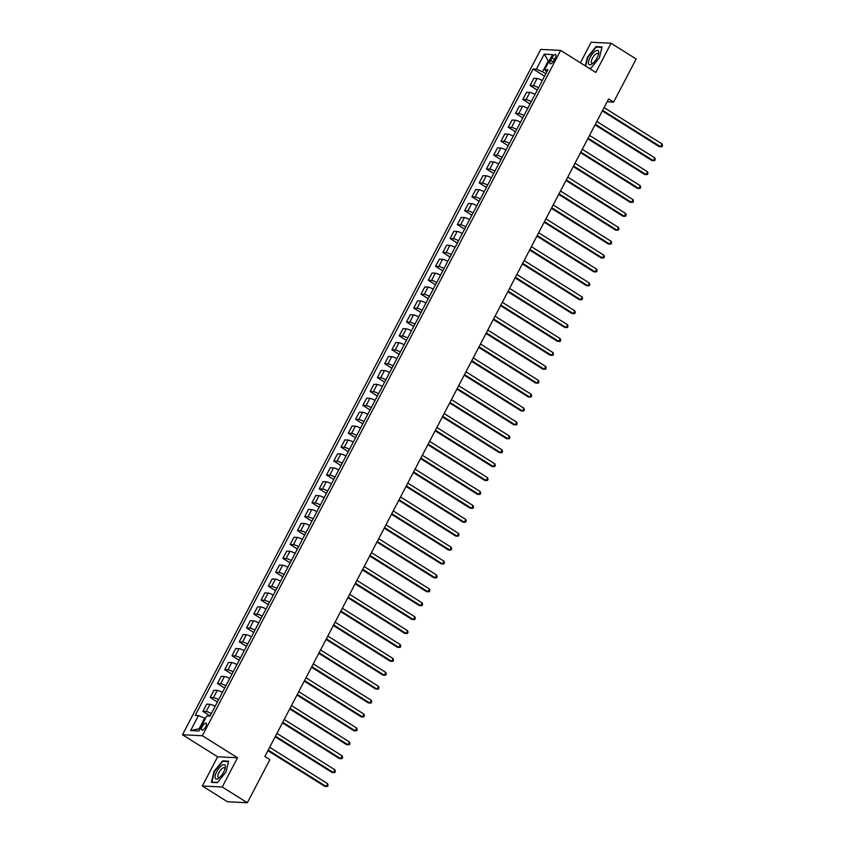 <?xml version="1.0" encoding="UTF-8"?>
<svg xmlns="http://www.w3.org/2000/svg" width="845" height="845" viewBox="0 0 845 845"><rect width="100%" height="100%" fill="white"/><g stroke="black" fill="none" stroke-linecap="round" stroke-linejoin="round"><path stroke-width="1.27" d="M205.684 726.774A4.088 1.532 -57.9 0 0 206.138 723.225A4.088 1.532 -57.9 0 0 202.24 726.605A4.088 1.532 -57.9 0 0 201.786 730.154A4.088 1.532 -57.9 0 0 205.684 726.774M202.346 785.998L222.246 787.001L237.508 757.796L217.609 756.793L202.346 785.998L227.442 801.747L247.342 802.75L269.882 759.634L264.855 756.486L608.601 98.971L613.628 102.118L636.158 59.002L611.062 43.253L591.162 42.25L580.42 62.805M217.609 756.793L182.478 734.738L540.758 49.401L560.657 50.404L202.367 735.741L182.478 734.738M551.912 57.851L550.634 60.291A3.961 1.489 -57.9 0 0 550.19 63.734A3.961 1.489 -57.9 0 0 553.961 60.46L555.249 58.02A3.961 1.489 -57.9 0 0 555.683 54.576A3.961 1.489 -57.9 0 0 551.912 57.851L554.489 59.467M549.018 61.273L548.078 61.231L542.553 71.793L536.385 69.163L533.132 69.005L195.206 715.398L198.459 715.567L204.627 718.197L199.103 728.76L200.033 728.812M536.385 69.163L544.243 54.143L552.524 54.566L544.666 69.586L546.694 72.1M198.459 715.567L190.611 730.587L198.892 730.999L206.74 715.979L209.993 716.148L547.919 69.755L544.666 69.586M222.246 787.001L247.342 802.75M237.508 757.796L202.367 735.741M560.657 50.404L595.799 72.459L611.062 43.253M607.132 101.791L613.628 102.118M548.806 61.685L544.243 54.143M545.796 73.832L542.553 71.793M205.346 718.641L204.627 718.197M533.132 69.005L544.56 76.177M542.289 80.528A5.112 0.972 -152.4 0 0 537.114 78.49L533.86 78.321L530.079 85.556L537.293 90.077M211.345 713.571A5.112 0.972 -152.4 0 0 206.169 711.532L202.916 711.374L210.13 715.895M202.916 711.374L206.698 704.138L209.951 704.307A5.112 0.972 -152.4 0 1 215.116 706.346M218.612 699.671A5.112 0.972 -152.4 0 0 213.436 697.632L210.183 697.463L217.397 701.994M210.183 697.463L213.965 690.228L217.218 690.397A5.112 0.972 -152.4 0 1 222.393 692.435M225.879 685.76A5.112 0.972 -152.4 0 0 220.703 683.721L217.45 683.552L224.664 688.083M217.45 683.552L221.232 676.327L224.485 676.486A5.112 0.972 -152.4 0 1 229.66 678.524M233.146 671.849A5.112 0.972 -152.4 0 0 227.981 669.81L224.728 669.652L231.942 674.173M224.728 669.652L228.509 662.417L231.762 662.586A5.112 0.972 -152.4 0 1 236.927 664.624M240.424 657.949A5.112 0.972 -152.4 0 0 235.248 655.91L231.995 655.741L239.209 660.272M231.995 655.741L235.776 648.516L239.029 648.675A5.112 0.972 -152.4 0 1 244.205 650.713M247.691 644.038A5.112 0.972 -152.4 0 0 242.515 641.999L239.262 641.841L246.476 646.362M239.262 641.841L243.043 634.606L246.296 634.764A5.112 0.972 -152.4 0 1 251.472 636.803M254.958 630.127A5.112 0.972 -152.4 0 0 249.793 628.088L246.539 627.93L253.743 632.451M246.539 627.93L250.321 620.695L253.574 620.864A5.112 0.972 -152.4 0 1 258.739 622.902M262.235 616.227A5.112 0.972 -152.4 0 0 257.06 614.188L253.806 614.019L261.02 618.551M253.806 614.019L257.588 606.794L260.841 606.953A5.112 0.972 -152.4 0 1 266.017 608.991M269.502 602.316A5.112 0.972 -152.4 0 0 264.327 600.277L261.073 600.119L268.287 604.64M261.073 600.119L264.855 592.884L268.108 593.042A5.112 0.972 -152.4 0 1 273.284 595.091M276.769 588.416A5.112 0.972 -152.4 0 0 271.604 586.377L268.351 586.208L275.554 590.729M268.351 586.208L272.132 578.973L275.385 579.142A5.112 0.972 -152.4 0 1 280.551 581.18M284.047 574.505A5.112 0.972 -152.4 0 0 278.871 572.466L275.618 572.297L282.832 576.829M275.618 572.297L279.399 565.073L282.652 565.231A5.112 0.972 -152.4 0 1 287.828 567.27M291.314 560.594A5.112 0.972 -152.4 0 0 286.138 558.556L282.885 558.397L290.099 562.918M282.885 558.397L286.666 551.162L289.919 551.331A5.112 0.972 -152.4 0 1 295.095 553.369M298.581 546.694A5.112 0.972 -152.4 0 0 293.416 544.655L290.162 544.486L297.366 549.018M290.162 544.486L293.944 537.251L297.197 537.42A5.112 0.972 -152.4 0 1 302.362 539.459M305.858 532.783A5.112 0.972 -152.4 0 0 300.683 530.745L297.429 530.575L304.644 535.107M297.429 530.575L301.211 523.351L304.464 523.509A5.112 0.972 -152.4 0 1 309.64 525.548M313.125 518.872A5.112 0.972 -152.4 0 0 307.95 516.834L304.696 516.675L311.911 521.196M304.696 516.675L308.478 509.44L311.731 509.609A5.112 0.972 -152.4 0 1 316.907 511.647M320.392 504.972A5.112 0.972 -152.4 0 0 315.227 502.933L311.974 502.764L319.178 507.296M311.974 502.764L315.745 495.529L318.998 495.698A5.112 0.972 -152.4 0 1 324.174 497.737M327.67 491.061A5.112 0.972 -152.4 0 0 322.494 489.023L319.241 488.854L326.455 493.385M319.241 488.854L323.022 481.629L326.276 481.787A5.112 0.972 -152.4 0 1 331.451 483.826M334.937 477.15A5.112 0.972 -152.4 0 0 329.761 475.112L326.508 474.953L333.722 479.474M326.508 474.953L330.289 467.718L333.543 467.887A5.112 0.972 -152.4 0 1 338.718 469.926M342.204 463.25A5.112 0.972 -152.4 0 0 337.039 461.212L333.786 461.043L340.989 465.574M333.786 461.043L337.556 453.818L340.81 453.976A5.112 0.972 -152.4 0 1 345.985 456.015M349.481 449.339A5.112 0.972 -152.4 0 0 344.306 447.301L341.053 447.142L348.267 451.663M341.053 447.142L344.834 439.907L348.087 440.065A5.112 0.972 -152.4 0 1 353.263 442.115M356.748 435.439A5.112 0.972 -152.4 0 0 351.573 433.39L348.32 433.231L355.534 437.752M348.32 433.231L352.101 425.996L355.354 426.165A5.112 0.972 -152.4 0 1 360.53 428.204M364.015 421.528A5.112 0.972 -152.4 0 0 358.84 419.49L355.587 419.321L362.801 423.852M355.587 419.321L359.368 412.096L362.621 412.254A5.112 0.972 -152.4 0 1 367.797 414.293M371.293 407.617A5.112 0.972 -152.4 0 0 366.117 405.579L362.864 405.42L370.078 409.941M362.864 405.42L366.645 398.185L369.899 398.354A5.112 0.972 -152.4 0 1 375.074 400.393M378.56 393.717A5.112 0.972 -152.4 0 0 373.384 391.679L370.131 391.51L377.345 396.041M370.131 391.51L373.912 384.274L377.166 384.443A5.112 0.972 -152.4 0 1 382.341 386.482M385.827 379.806A5.112 0.972 -152.4 0 0 380.651 377.768L377.398 377.599L384.612 382.13M377.398 377.599L381.179 370.374L384.433 370.532A5.112 0.972 -152.4 0 1 389.608 372.571M393.105 365.896A5.112 0.972 -152.4 0 0 387.929 363.857L384.676 363.699L391.89 368.219M384.676 363.699L388.457 356.463L391.71 356.632A5.112 0.972 -152.4 0 1 396.875 358.671M400.372 351.995A5.112 0.972 -152.4 0 0 395.196 349.957L391.943 349.788L399.157 354.319M391.943 349.788L395.724 342.552L398.977 342.721A5.112 0.972 -152.4 0 1 404.153 344.76M407.639 338.084A5.112 0.972 -152.4 0 0 402.463 336.046L399.21 335.877L406.424 340.408M399.21 335.877L402.991 328.652L406.244 328.811A5.112 0.972 -152.4 0 1 411.42 330.849M414.916 324.174A5.112 0.972 -152.4 0 0 409.74 322.135L406.487 321.977L413.701 326.497M406.487 321.977L410.269 314.741L413.522 314.91A5.112 0.972 -152.4 0 1 418.687 316.949M422.183 310.273A5.112 0.972 -152.4 0 0 417.007 308.235L413.754 308.066L420.968 312.597M413.754 308.066L417.536 300.841L420.789 301A5.112 0.972 -152.4 0 1 425.964 303.038M429.45 296.363A5.112 0.972 -152.4 0 0 424.274 294.324L421.021 294.166L428.235 298.686M421.021 294.166L424.803 286.93L428.056 287.089A5.112 0.972 -152.4 0 1 433.231 289.138M436.717 282.462A5.112 0.972 -152.4 0 0 431.552 280.413L428.299 280.255L435.513 284.776M428.299 280.255L432.08 273.019L435.333 273.188A5.112 0.972 -152.4 0 1 440.498 275.227M443.995 268.552A5.112 0.972 -152.4 0 0 438.819 266.513L435.566 266.344L442.78 270.875M435.566 266.344L439.347 259.119L442.6 259.278A5.112 0.972 -152.4 0 1 447.776 261.316M451.262 254.641A5.112 0.972 -152.4 0 0 446.086 252.602L442.833 252.444L450.047 256.964M442.833 252.444L446.614 245.208L449.867 245.377A5.112 0.972 -152.4 0 1 455.043 247.416M458.529 240.74A5.112 0.972 -152.4 0 0 453.364 238.702L450.11 238.533L457.314 243.064M450.11 238.533L453.892 231.298L457.145 231.467A5.112 0.972 -152.4 0 1 462.31 233.505M465.806 226.83A5.112 0.972 -152.4 0 0 460.631 224.791L457.377 224.622L464.592 229.153M457.377 224.622L461.159 217.397L464.412 217.556A5.112 0.972 -152.4 0 1 469.588 219.594M473.073 212.919A5.112 0.972 -152.4 0 0 467.898 210.88L464.644 210.722L471.859 215.243M464.644 210.722L468.426 203.487L471.679 203.656A5.112 0.972 -152.4 0 1 476.855 205.694M480.34 199.019A5.112 0.972 -152.4 0 0 475.175 196.98L471.922 196.811L479.126 201.342M471.922 196.811L475.703 189.576L478.957 189.745A5.112 0.972 -152.4 0 1 484.122 191.783M487.618 185.108A5.112 0.972 -152.4 0 0 482.442 183.069L479.189 182.9L486.403 187.432M479.189 182.9L482.97 175.675L486.224 175.834A5.112 0.972 -152.4 0 1 491.399 177.873M494.885 171.197A5.112 0.972 -152.4 0 0 489.709 169.158L486.456 169L493.67 173.521M486.456 169L490.237 161.765L493.491 161.934A5.112 0.972 -152.4 0 1 498.666 163.972M502.152 157.297A5.112 0.972 -152.4 0 0 496.987 155.258L493.733 155.089L500.937 159.62M493.733 155.089L497.515 147.864L500.768 148.023A5.112 0.972 -152.4 0 1 505.933 150.061M509.429 143.386A5.112 0.972 -152.4 0 0 504.254 141.347L501 141.189L508.215 145.71M501 141.189L504.782 133.954L508.035 134.112A5.112 0.972 -152.4 0 1 513.211 136.161M516.696 129.486A5.112 0.972 -152.4 0 0 511.521 127.437L508.267 127.278L515.482 131.799M508.267 127.278L512.049 120.043L515.302 120.212A5.112 0.972 -152.4 0 1 520.478 122.25M523.963 115.575A5.112 0.972 -152.4 0 0 518.798 113.536L515.545 113.367L522.749 117.899M515.545 113.367L519.316 106.143L522.569 106.301A5.112 0.972 -152.4 0 1 527.745 108.34M531.241 101.664A5.112 0.972 -152.4 0 0 526.065 99.625L522.812 99.467L530.026 103.988M522.812 99.467L526.593 92.232L529.847 92.401A5.112 0.972 -152.4 0 1 535.022 94.439M538.508 87.764A5.112 0.972 -152.4 0 0 533.332 85.725L530.079 85.556M190.611 730.587L199.103 728.76M589.166 68.297L590.792 68.382L599.401 57.798L602.02 46.908L596.021 46.602L587.412 57.196L585.321 65.889M217.387 782.639L225.995 772.055L228.604 761.176L222.615 760.87L214.007 771.453L211.387 782.343L217.387 782.639M596.823 47.109L596.021 46.602M223.407 761.366L222.615 760.87M602.337 110.948L659.258 146.671L660.61 146.734L602.643 110.368M662.057 143.956L662.522 145.593L661.941 146.703L660.61 146.734L662.057 143.956L604.101 107.59M595.07 124.859L651.991 160.582L653.333 160.645L595.376 124.278M654.79 157.867L655.255 159.494L654.674 160.613L653.333 160.645L654.79 157.867L596.823 121.49M587.793 138.77L644.724 174.482L646.066 174.556L588.099 138.179M647.523 171.767L647.988 173.405L647.407 174.514L646.066 174.556L647.523 171.767L589.556 135.401M580.526 152.67L637.447 188.393L638.799 188.456L580.832 152.089M640.246 185.678L640.711 187.315L640.13 188.424L638.799 188.456L640.246 185.678L582.289 149.311M573.259 166.581L630.18 202.304L631.521 202.367L573.565 165.99M632.979 199.589L633.444 201.216L632.863 202.335L631.521 202.367L632.979 199.589L575.012 163.212M592.081 63.966A8.313 3.116 -57.9 0 0 592.313 63.797A8.313 3.116 -57.9 0 0 598.609 53.763A8.313 3.116 -57.9 0 0 595.134 51.27A8.313 3.116 -57.9 0 0 588.69 61.083A8.313 3.116 -57.9 0 0 592.081 63.966M598.323 54.904A5.693 2.134 -57.9 0 0 597.816 53.541A5.693 2.134 -57.9 0 0 595.841 54.017A5.693 2.134 -57.9 0 0 592.028 59.023A5.693 2.134 -57.9 0 0 591.775 63.185A5.693 2.134 -57.9 0 0 593.211 63.048M585.691 66.121L587.803 57.323L596.147 47.066L601.904 47.362M590.972 68.16L588.775 68.054M216.7 771.707A8.313 3.116 -57.9 0 0 215.211 778.139A8.313 3.116 -57.9 0 0 218.908 778.065A8.313 3.116 -57.9 0 0 223.693 772.055A8.313 3.116 -57.9 0 0 225.203 768.031A8.313 3.116 -57.9 0 0 222.816 764.905A8.313 3.116 -57.9 0 0 216.7 771.707M224.918 769.161A5.693 2.134 -57.9 0 0 224.411 767.809A5.693 2.134 -57.9 0 0 218.992 772.51A5.693 2.134 -57.9 0 0 218.369 777.453A5.693 2.134 -57.9 0 0 219.806 777.305M217.556 782.428L211.863 782.143L214.398 771.591L222.731 761.334L228.499 761.62M565.981 180.481L622.913 216.204L624.254 216.278L566.287 179.9M625.712 213.489L626.177 215.126L625.596 216.235L624.254 216.278L625.712 213.489L567.745 177.123M558.714 194.392L615.635 230.115L616.987 230.178L559.02 193.811M618.434 227.4L618.899 229.037L618.318 230.146L616.987 230.178L618.434 227.4L560.478 191.023M551.447 208.303L608.368 244.025L609.71 244.089L551.753 207.712M611.167 241.311L611.632 242.937L611.051 244.057L609.71 244.089L611.167 241.311L553.2 204.934M544.18 222.203L601.101 257.926L602.443 258L544.476 221.622M603.9 255.211L604.365 256.848L603.784 257.957L602.443 258L603.9 255.211L545.933 218.844M536.902 236.114L593.824 271.837L595.176 271.9L537.209 235.533M596.623 269.122L597.088 270.759L596.507 271.868L595.176 271.9L596.623 269.122L538.666 232.745M529.635 250.025L586.557 285.737L587.898 285.811L529.942 249.433M589.356 283.033L589.821 284.659L589.24 285.768L587.898 285.811L589.356 283.033L531.389 246.655M522.368 263.925L579.29 299.648L580.631 299.721L522.664 263.344M582.089 296.933L582.554 298.57L581.973 299.679L580.631 299.721L582.089 296.933L524.122 260.566M515.091 277.836L572.012 313.558L573.364 313.622L515.397 277.255M574.811 310.844L575.287 312.47L574.695 313.59L573.364 313.622L574.811 310.844L516.855 274.467M507.824 291.747L564.745 327.459L566.087 327.533L508.13 291.155M567.544 324.744L568.009 326.381L567.428 327.49L566.087 327.533L567.544 324.744L509.577 288.377M500.557 305.647L557.478 341.369L558.82 341.433L500.863 305.066M560.277 338.655L560.742 340.292L560.161 341.401L558.82 341.433L560.277 338.655L502.31 302.288M493.279 319.558L550.211 355.28L551.553 355.344L493.586 318.977M553 352.566L553.475 354.192L552.884 355.312L551.553 355.344L553 352.566L495.043 316.188M486.012 333.458L542.934 369.18L544.275 369.254L486.319 332.877M545.733 366.466L546.197 368.103L545.616 369.212L544.275 369.254L545.733 366.466L487.776 330.099M478.745 347.369L535.667 383.091L537.008 383.155L479.052 346.788M538.466 380.377L538.93 382.014L538.349 383.123L537.008 383.155L538.466 380.377L480.499 343.999M471.468 361.28L528.4 397.002L529.741 397.065L471.774 360.688M531.188 394.288L531.663 395.914L531.082 397.034L529.741 397.065L531.188 394.288L473.232 357.91M464.201 375.18L521.122 410.902L522.474 410.976L464.507 374.599M523.921 408.188L524.386 409.825L523.805 410.934L522.474 410.976L523.921 408.188L465.965 371.821M456.934 389.091L513.855 424.813L515.196 424.877L457.24 388.51M516.654 422.099L517.119 423.736L516.538 424.845L515.196 424.877L516.654 422.099L458.687 385.721M449.656 403.002L506.588 438.713L507.929 438.787L449.962 402.41M509.387 436.009L509.852 437.636L509.271 438.745L507.929 438.787L509.387 436.009L451.42 399.632M442.389 416.902L499.31 452.624L500.662 452.698L442.695 416.321M502.11 449.91L502.574 451.547L501.993 452.656L500.662 452.698L502.11 449.91L444.153 413.543M435.122 430.813L492.043 466.535L493.385 466.598L435.428 430.232M494.843 463.82L495.307 465.447L494.726 466.567L493.385 466.598L494.843 463.82L436.876 427.443M427.845 444.724L484.776 480.435L486.118 480.509L428.151 444.132M487.576 477.721L488.04 479.358L487.459 480.467L486.118 480.509L487.576 477.721L429.609 441.354M420.578 458.624L477.499 494.346L478.851 494.409L420.884 458.043M480.298 491.632L480.763 493.269L480.182 494.378L478.851 494.409L480.298 491.632L422.342 455.265M413.311 472.535L470.232 508.257L471.573 508.32L413.617 471.954M473.031 505.542L473.496 507.169L472.915 508.289L471.573 508.32L473.031 505.542L415.064 469.165M406.033 486.435L462.965 522.157L464.306 522.231L406.339 485.854M465.764 519.443L466.229 521.08L465.648 522.189L464.306 522.231L465.764 519.443L407.797 483.076M398.766 500.346L455.687 536.068L457.039 536.131L399.072 499.765M458.486 533.353L458.951 534.991L458.37 536.1L457.039 536.131L458.486 533.353L400.53 496.976M391.499 514.256L448.42 549.979L449.762 550.042L391.805 513.665M451.219 547.264L451.684 548.891L451.103 550.01L449.762 550.042L451.219 547.264L393.252 510.887M384.221 528.157L441.153 563.879L442.495 563.953L384.528 527.576M443.952 561.164L444.417 562.802L443.836 563.911L442.495 563.953L443.952 561.164L385.985 524.798M376.954 542.067L433.876 577.79L435.228 577.853L377.261 541.487M436.675 575.075L437.14 576.712L436.559 577.822L435.228 577.853L436.675 575.075L378.718 538.698M369.687 555.978L426.609 591.69L427.95 591.764L369.994 555.387M429.408 588.986L429.873 590.613L429.292 591.732L427.95 591.764L429.408 588.986L371.441 552.609M362.41 569.879L419.342 605.601L420.683 605.675L362.716 569.298M422.141 602.886L422.606 604.524L422.025 605.633L420.683 605.675L422.141 602.886L364.174 566.52M355.143 583.789L412.064 619.512L413.416 619.575L355.449 583.208M414.863 616.797L415.328 618.424L414.747 619.543L413.416 619.575L414.863 616.797L356.907 580.42M347.876 597.7L404.797 633.412L406.139 633.486L348.182 597.109M407.596 630.697L408.061 632.335L407.48 633.444L406.139 633.486L407.596 630.697L349.629 594.331M340.609 611.6L397.53 647.323L398.872 647.386L340.905 611.019M400.329 644.608L400.794 646.245L400.213 647.354L398.872 647.386L400.329 644.608L342.362 608.242M333.331 625.511L390.253 661.234L391.605 661.297L333.638 624.93M393.052 658.519L393.516 660.146L392.936 661.265L391.605 661.297L393.052 658.519L335.095 622.142M326.064 639.411L382.986 675.134L384.327 675.208L326.371 638.831M385.785 672.419L386.249 674.056L385.669 675.166L384.327 675.208L385.785 672.419L327.818 636.053M318.797 653.322L375.719 689.045L377.06 689.108L319.093 652.741M378.518 686.33L378.982 687.967L378.402 689.076L377.06 689.108L378.518 686.33L320.551 649.953M311.52 667.233L368.441 702.955L369.793 703.019L311.826 666.642M371.24 700.241L371.705 701.868L371.124 702.987L369.793 703.019L371.24 700.241L313.284 663.864M304.253 681.133L361.174 716.856L362.516 716.93L304.559 680.552M363.973 714.141L364.438 715.778L363.857 716.887L362.516 716.93L363.973 714.141L306.006 677.774M296.986 695.044L353.907 730.767L355.249 730.83L297.292 694.463M356.706 728.052L357.171 729.689L356.59 730.798L355.249 730.83L356.706 728.052L298.739 691.675M289.708 708.955L346.64 744.667L347.982 744.741L290.015 708.363M349.429 741.963L349.904 743.589L349.312 744.709L347.982 744.741L349.429 741.963L291.472 705.586M282.441 722.855L339.363 758.578L340.704 758.652L282.748 722.274M342.162 755.863L342.626 757.5L342.045 758.609L340.704 758.652L342.162 755.863L284.205 719.496M275.174 736.766L332.096 772.488L333.437 772.552L275.481 736.185M334.895 769.774L335.359 771.4L334.778 772.52L333.437 772.552L334.895 769.774L276.928 733.397M267.897 750.677L324.829 786.389L326.17 786.463L268.203 750.085M327.617 783.674L328.092 785.311L327.511 786.42L326.17 786.463L327.617 783.674L269.661 747.307M533.332 85.725L537.114 78.49M526.065 99.625L529.847 92.401M518.798 113.536L522.569 106.301M511.521 127.437L515.302 120.212M504.254 141.347L508.035 134.112M496.987 155.258L500.768 148.023M489.709 169.158L493.491 161.934M482.442 183.069L486.224 175.834M475.175 196.98L478.957 189.745M467.898 210.88L471.679 203.656M460.631 224.791L464.412 217.556M453.364 238.702L457.145 231.467M446.086 252.602L449.867 245.377M438.819 266.513L442.6 259.278M431.552 280.413L435.333 273.188M424.274 294.324L428.056 287.089M417.007 308.235L420.789 301M409.74 322.135L413.522 314.91M402.463 336.046L406.244 328.811M395.196 349.957L398.977 342.721M387.929 363.857L391.71 356.632M380.651 377.768L384.433 370.532M373.384 391.679L377.166 384.443M366.117 405.579L369.899 398.354M358.84 419.49L362.621 412.254M351.573 433.39L355.354 426.165M344.306 447.301L348.087 440.065M337.039 461.212L340.81 453.976M329.761 475.112L333.543 467.887M322.494 489.023L326.276 481.787M315.227 502.933L318.998 495.698M307.95 516.834L311.731 509.609M300.683 530.745L304.464 523.509M293.416 544.655L297.197 537.42M286.138 558.556L289.919 551.331M278.871 572.466L282.652 565.231M271.604 586.377L275.385 579.142M264.327 600.277L268.108 593.042M257.06 614.188L260.841 606.953M249.793 628.088L253.574 620.864M242.515 641.999L246.296 634.764M235.248 655.91L239.029 648.675M227.981 669.81L231.762 662.586M220.703 683.721L224.485 676.486M213.436 697.632L217.218 690.397M206.169 711.532L209.951 704.307M553.095 61.843L550.634 60.291"/></g></svg>
